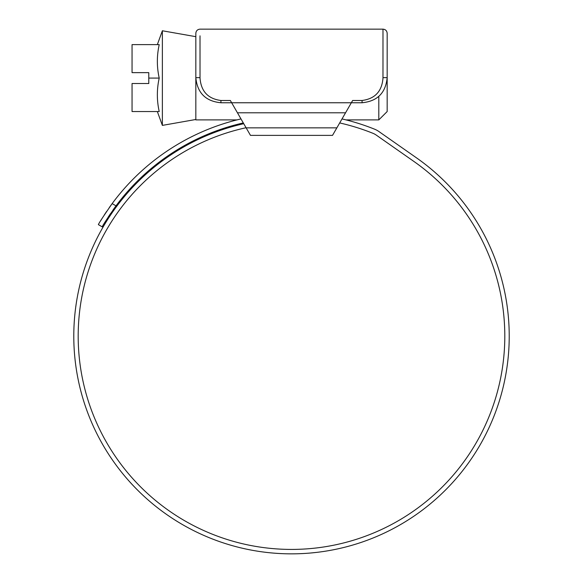 <?xml version="1.0" encoding="UTF-8"?>
<svg xmlns="http://www.w3.org/2000/svg" width="583" height="583" viewBox="0 0 583 583"><rect width="100%" height="100%" fill="white"/><g stroke="black" fill="none" stroke-linecap="round" stroke-linejoin="round"><path stroke-width="0.87" d="M233.105 105.268L235.517 109.451M347.483 109.451L349.895 105.268M387.17 44.621L387.17 77.663C385.691 92.93 377.325 101.289 362.072 102.754L351.345 102.754L352.657 100.487L362.072 100.487C374.993 98.804 381.96 91.334 382.98 78.078L382.987 29.15C385.523 29.398 386.923 30.79 387.17 33.333L387.17 77.663L382.987 77.626M200.013 35.84L200.02 78.078C201.048 91.342 208.014 98.811 220.928 100.487L230.343 100.487L231.655 102.754L351.345 102.754L345.551 112.796L237.449 112.796L231.655 102.754L220.928 102.754C205.682 101.296 197.316 92.937 195.83 77.663L195.83 35.84M336.376 128.69L336.857 127.852L336.376 128.69M237.449 112.796L250.486 135.38L332.514 135.38L345.551 112.796M200.013 77.626L195.83 77.663L195.83 33.333C196.077 30.79 197.477 29.398 200.013 29.15L382.987 29.15M387.17 35.84L387.17 33.333M231.655 102.754L351.345 102.754M157.337 111.542L162.373 125.389L162.373 30.775L195.83 36.678M148.782 78.078L148.782 83.522L132.057 83.522L132.057 111.542L159.217 111.542C156.74 100.385 156.74 89.235 159.217 78.078C156.74 66.928 156.74 55.779 159.217 44.621L132.057 44.621L132.057 72.642L148.782 72.642L148.782 78.078L159.217 78.078M387.17 78.078L387.17 111.542L378.804 119.901L378.804 96.37M195.83 78.078L195.83 119.901L236.953 119.901M246.07 127.728A213.291 213.291 0 0 0 291.5 549.419A213.291 213.291 0 0 0 413.843 161.404L376.305 135.125A16.732 16.732 0 0 0 372.945 133.303A218.559 218.559 0 0 0 339.692 122.94M243.745 123.698A217.729 217.729 0 0 0 291.5 553.85A217.729 217.729 0 0 0 416.386 157.774L378.848 131.496A21.163 21.163 0 0 0 374.599 129.193A222.998 222.998 0 0 0 342.01 118.925M267.05 552.473L269.091 552.691M279.957 553.544L281.932 553.639M278.317 553.449L279.549 553.522M274.447 553.18L278.237 553.449M296.638 553.792L301.389 553.624M299.006 553.719L302.701 553.558M301.469 553.624L303.495 553.522M310.644 553.005L316.649 552.393M316.839 552.371L314.827 552.597M301.651 553.617L298.059 553.748M98.381 224.63L102.222 226.845L98.381 224.63C98.862 223.18 103.453 216.176 112.155 203.605L109.283 207.577M106.602 211.469L104.219 215.076M102.171 218.304L100.524 221.001M240.99 118.925A222.998 222.998 0 0 0 112.155 203.605L116.017 205.835C107.316 218.363 102.717 225.366 102.222 226.845L103.089 225.344M243.308 122.94A218.559 218.559 0 0 0 116.017 205.835L113.138 209.8M104.299 223.311L106.004 220.542M108.066 217.291L110.478 213.648M246.143 127.852L336.857 127.852M220.928 100.487L220.928 102.754M362.072 100.487L362.072 102.754M195.83 119.486L162.373 125.389M157.337 44.621L162.373 30.775M378.804 119.901L346.047 119.901"/></g></svg>
